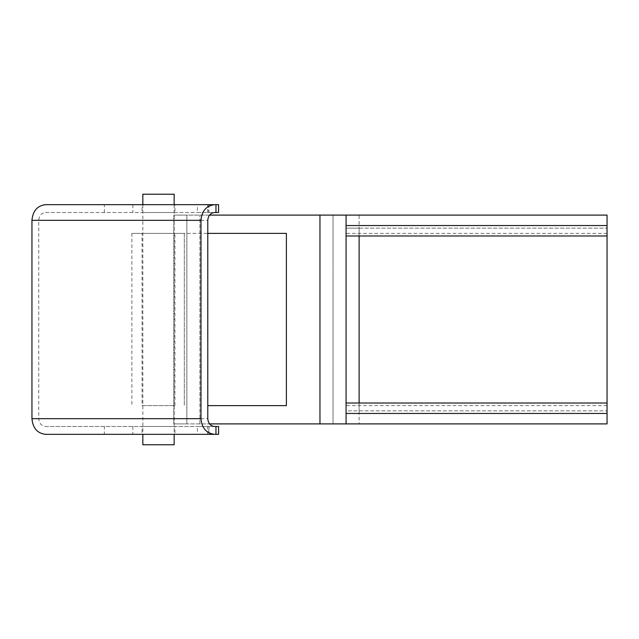 <?xml version="1.0" encoding="UTF-8"?>
<svg xmlns="http://www.w3.org/2000/svg" width="639" height="639" viewBox="0 0 639 639"><rect width="100%" height="100%" fill="white"/><g stroke="black" fill="none" stroke-linecap="round" stroke-linejoin="round"><path stroke-width="0.48" stroke-dasharray="3.19 2.4" d="M359.118 228.155L346.066 228.155L346.066 235.983L346.066 215.103L359.118 215.103L333.015 215.103L607.05 215.103L607.05 423.897L346.066 423.897L346.066 403.017L346.066 410.845L607.05 410.845L346.066 410.845L346.066 228.155L607.05 228.155L359.118 228.155L359.118 235.983M607.05 235.983L607.05 228.155L607.05 235.983L346.066 235.983M607.05 403.017L607.05 410.845L607.05 403.017L346.066 403.017M346.066 423.897L359.118 423.897L359.118 215.103M359.118 423.897L333.015 423.897L333.015 215.103L173.816 215.103L173.816 423.897L333.015 423.897L333.015 215.103L346.066 215.103M186.868 423.897L173.816 423.897L186.868 423.897L186.868 215.103L186.868 423.897L209.504 423.897M173.816 423.897L173.816 215.103L209.504 215.103M173.816 215.103L186.868 215.103M197.411 434.336L208.921 434.336L208.921 426.501L208.649 434.336L207.531 434.336L207.531 426.501L208.649 426.501L197.411 426.501L197.411 434.336L218.506 434.336L218.57 426.501M104.365 212.499L104.365 204.664L208.649 204.664L208.649 212.499L45.529 212.499C41.431 212.995 39.171 215.607 38.739 220.327L38.739 418.673C39.171 423.393 41.431 426.005 45.529 426.501L207.531 426.501M45.529 426.501L214.568 426.501M218.506 426.501L197.411 426.501M150.309 426.501L174.942 426.501L174.942 434.336L142.058 434.336L142.058 426.501L172.754 426.501L150.309 426.501M132.864 426.501L132.864 434.336L207.531 434.336M197.411 212.499L208.921 212.499L208.921 204.664L197.411 204.664L197.411 212.499L218.506 212.499L218.57 204.664M104.365 204.664L45.529 204.664M218.506 204.664L197.411 204.664M150.309 204.664L174.942 204.664L174.942 212.499L142.058 212.499L142.058 204.664L172.754 204.664L150.309 204.664M132.864 434.336L104.365 434.336L104.365 426.501M150.309 212.499L172.754 212.499L150.309 212.499M150.309 434.336L172.754 434.336L150.309 434.336M45.529 434.336L104.365 434.336M45.529 212.499L214.568 212.499M142.058 405.621L174.942 405.621L142.058 405.621L174.942 405.621L142.058 405.621L142.058 233.379L174.942 233.379L142.058 233.379M207.779 405.621L286.384 405.621L286.384 233.379L184.312 233.379L184.312 405.621L184.312 233.379L131.882 233.379L207.779 233.379M174.159 444.776L142.84 444.776L174.159 444.776M174.159 194.224L142.84 194.224L174.159 194.224M174.159 204.664L174.159 434.336M607.05 233.379L346.066 233.379M607.05 405.621L346.066 405.621M359.118 403.017L359.118 410.845M319.963 423.897L319.963 215.103M199.911 423.897L199.911 215.103L199.911 423.897M207.531 212.499L207.531 204.664M132.864 204.664L132.864 212.499M38.739 418.673L207.779 418.673M38.739 220.327L207.779 220.327M174.942 405.621L174.942 233.379M131.882 233.379L131.882 405.621M142.84 204.664L142.84 434.336"/><path stroke-width="0.96" d="M209.504 215.103L607.05 215.103L607.05 235.983L346.066 235.983M346.066 215.103L346.066 423.897L607.05 423.897L607.05 403.017L346.066 403.017M607.05 403.017L607.05 235.983M209.504 423.897L346.066 423.897M218.506 426.501L214.568 426.501C210.471 426.005 208.21 423.393 207.779 418.673L207.779 220.327C208.21 215.607 210.471 212.995 214.568 212.499L218.506 212.499M218.506 204.664L45.529 204.664C37.342 205.662 32.813 210.886 31.95 220.327L31.95 418.673C32.813 428.114 37.342 433.338 45.529 434.336L218.506 434.336M214.568 204.664C206.381 205.662 201.852 210.886 200.989 220.327L200.989 418.673C201.852 428.114 206.381 433.338 214.568 434.336M207.779 233.379L286.384 233.379L286.384 405.621L207.779 405.621M174.159 444.776L142.84 444.776L174.159 444.776L174.159 434.336M174.159 194.224L142.84 194.224L174.159 194.224L174.159 204.664M607.05 225.543L346.066 225.543M607.05 413.457L346.066 413.457M359.118 235.983L359.118 403.017M319.963 215.103L319.963 423.897M215.958 204.664L215.958 212.499M215.958 426.501L215.958 434.336M200.989 418.673L31.95 418.673M200.989 220.327L31.95 220.327M218.57 204.664L218.57 212.499M218.57 426.501L218.57 434.336M142.84 194.224L142.84 204.664M142.84 434.336L142.84 444.776"/></g></svg>
